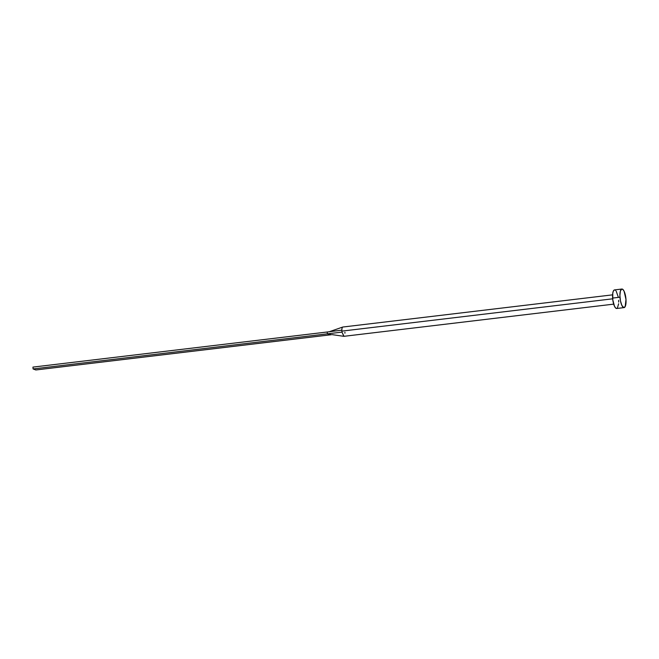 <?xml version="1.0" encoding="UTF-8"?>
<svg xmlns="http://www.w3.org/2000/svg" width="659" height="659" viewBox="0 0 659 659"><rect width="100%" height="100%" fill="white"/><g stroke="black" fill="none" stroke-linecap="round" stroke-linejoin="round"><path stroke-width="0.99" d="M612.582 294.853L342.845 327.029A4.671 1.442 83.2 0 0 341.864 330.143A4.671 1.442 83.2 0 0 341.897 331.115L612.672 298.815L341.897 331.115A4.671 1.442 83.2 0 0 341.996 332.111L343.99 336.304M621.865 289.037L614.509 289.919A9.35 2.891 83.2 0 0 612.615 298.082L619.971 297.209L612.615 298.082A9.35 2.891 83.2 0 0 616.725 308.486L624.081 307.605A9.35 2.891 -96.8 0 1 619.971 297.209A9.35 2.891 -96.8 0 1 621.865 289.037A9.35 2.891 -96.8 0 1 625.984 299.433A9.35 2.891 -96.8 0 1 624.081 307.605M616.84 308.461L615.663 308.025L614.485 306.246L612.796 299.903L612.763 293.148L613.414 290.916L614.402 289.935M614.971 289.976L615.572 290.372M616.173 291.105L618.15 296.698M618.628 300.315L618.694 302.094M618.644 303.758L617.368 308.148M625.984 299.433L625.185 306.608L623.62 307.547L621.841 305.372L620.448 300.825L619.905 295.43L620.391 291.014L621.758 289.062L622.928 289.499L624.106 291.27L625.984 299.433M332.12 334.632L343.833 336.312L341.996 332.111L327.366 333.833L331.345 334.723L35.833 369.963L33.082 368.941L32.95 367.096L327.243 331.996L327.366 333.833L341.996 332.111A4.671 1.442 -96.8 0 1 341.897 331.115A4.671 1.442 -96.8 0 1 341.864 330.143L327.243 331.996L341.864 330.143A4.671 1.442 -96.8 0 1 342.787 327.037M344.904 332.227A4.671 1.442 -96.8 0 1 344.937 333.199M33.082 368.941L327.366 333.833L330.126 334.854L35.833 369.963L33.082 368.941L32.95 367.096L327.243 331.996L327.366 333.833L33.082 368.941M343.949 336.312L613.686 304.137M342.738 327.053L329.253 331.741"/></g></svg>
